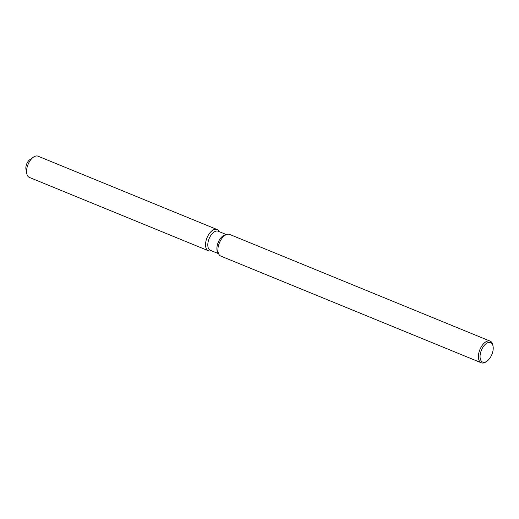 <?xml version="1.0" encoding="UTF-8"?>
<svg xmlns="http://www.w3.org/2000/svg" width="519" height="519" viewBox="0 0 519 519"><rect width="100%" height="100%" fill="white"/><g stroke="black" fill="none" stroke-linecap="round" stroke-linejoin="round"><path stroke-width="0.78" d="M26.579 170.842A6.786 3.646 -67.7 0 1 26.709 163.933A6.786 3.646 -67.7 0 1 31.458 158.924M210.403 250.34A10.322 5.547 -67.7 0 1 210.344 250.314A10.322 5.547 -67.7 0 1 209.099 238.721A10.322 5.547 -67.7 0 1 218.103 231.189A10.322 5.547 -67.7 0 1 218.168 231.215A10.322 5.547 -67.7 0 1 218.227 231.24M208.43 250.768A11.463 6.163 -67.7 0 1 206.951 237.923A11.463 6.163 -67.7 0 1 216.981 229.489A11.463 6.163 -67.7 0 1 218.843 231.124A11.463 6.163 -67.7 0 0 217.052 229.515A11.463 6.163 -67.7 0 0 216.981 229.489A11.463 6.163 -67.7 0 0 206.977 237.858A11.463 6.163 -67.7 0 0 208.359 250.735A11.463 6.163 -67.7 0 0 208.43 250.768A11.463 6.163 -67.7 0 0 210.759 250.852A11.463 6.163 -67.7 0 1 208.43 250.768M220.847 256.107A11.697 6.286 -67.7 0 1 220.776 256.081A11.697 6.286 -67.7 0 1 218.953 254.446L217.824 252.597A10.322 5.547 -67.7 0 1 218.22 242.386A10.322 5.547 -67.7 0 1 225.097 234.835L227.199 234.309A11.697 6.286 -67.7 0 1 229.58 234.4A11.697 6.286 -67.7 0 1 229.651 234.426A11.697 6.286 -67.7 0 1 229.722 234.458M218.953 254.446A11.697 6.286 -67.7 0 1 219.394 242.873A11.697 6.286 -67.7 0 1 227.199 234.309M486.893 361.218L486.011 361.834A11.697 6.286 -67.7 0 1 481.36 362.826A11.697 6.286 -67.7 0 1 481.288 362.794A11.697 6.286 -67.7 0 1 479.88 349.65A11.697 6.286 -67.7 0 1 490.092 341.113A11.697 6.286 -67.7 0 1 490.163 341.145A11.697 6.286 -67.7 0 1 492.849 345.141L493.05 346.199A10.529 5.657 -67.7 0 1 486.893 361.218A10.529 5.657 -67.7 0 1 482.709 362.113A10.529 5.657 -67.7 0 1 481.353 350.319A10.529 5.657 -67.7 0 1 490.565 342.572A10.529 5.657 -67.7 0 1 493.05 346.199M29.46 177.453A11.463 6.163 -67.7 0 1 29.388 177.427A11.463 6.163 -67.7 0 1 26.754 173.502A11.463 6.163 -67.7 0 1 33.456 157.147A11.463 6.163 -67.7 0 1 38.01 156.174A11.463 6.163 -67.7 0 1 38.082 156.206A11.463 6.163 -67.7 0 1 38.153 156.232M26.754 173.502L25.95 169.278A6.786 3.646 -67.7 0 1 29.914 159.599L33.456 157.147M210.344 250.314L218.46 253.635M220.776 256.081L481.288 362.794M229.651 234.426L490.163 341.145M218.168 231.215L226.284 234.536M219.141 231.617L218.843 231.124L219.141 231.617M211.317 250.709L210.759 250.852L211.317 250.709M29.388 177.427L208.359 250.735M38.082 156.206L217.052 229.515"/></g></svg>
